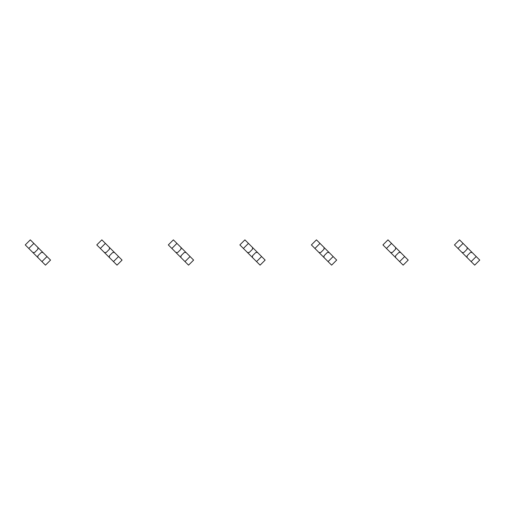 <?xml version="1.0" encoding="UTF-8"?>
<svg xmlns="http://www.w3.org/2000/svg" width="505" height="505" viewBox="0 0 505 505"><rect width="100%" height="100%" fill="white"/><g stroke="black" fill="none" stroke-linecap="round" stroke-linejoin="round"><path stroke-width="0.76" d="M33.848 243.397L28.791 248.454L25.25 244.912L30.306 239.856L33.848 243.397L37.894 247.444L37.894 249.211L34.605 252.5L32.838 252.5L45.482 265.144L50.544 260.088L47.003 256.546L41.94 261.603M28.791 248.454L32.838 252.5M37.894 247.444L42.957 252.5L41.183 252.5L37.894 255.789L37.894 257.556M42.957 252.5L47.003 256.546M105.381 243.397L100.325 248.454L96.783 244.912L101.846 239.856L109.434 247.444L109.434 249.211L106.145 252.5L104.371 252.5L117.015 265.144L122.077 260.088L118.536 256.546L113.48 261.603M100.325 248.454L104.371 252.5M109.434 247.444L114.49 252.5L112.716 252.5L109.434 255.789L109.434 257.556M114.49 252.5L118.536 256.546M176.92 243.397L171.858 248.454L168.316 244.912L173.379 239.856L180.967 247.444L180.967 249.211L177.678 252.5L175.904 252.5L188.554 265.144L193.611 260.088L190.069 256.546L185.013 261.603M171.858 248.454L175.904 252.5M180.967 247.444L186.023 252.5L184.256 252.5L180.967 255.789L180.967 257.556M186.023 252.5L190.069 256.546M248.454 243.397L243.397 248.454L239.856 244.912L244.912 239.856L252.5 247.444L252.5 249.211L249.211 252.5L247.444 252.5L256.546 261.603L260.088 265.144L265.144 260.088L261.603 256.546L256.546 261.603M243.397 248.454L247.444 252.5M252.5 247.444L257.556 252.5L255.789 252.5L252.5 255.789L252.5 257.556M257.556 252.5L261.603 256.546M319.987 243.397L314.931 248.454L311.389 244.912L316.446 239.856L319.987 243.397L324.033 247.444L324.033 249.211L320.744 252.5L318.977 252.5L331.621 265.144L336.683 260.088L333.142 256.546L328.08 261.603M314.931 248.454L318.977 252.5M324.033 247.444L329.096 252.5L327.322 252.5L324.033 255.789L324.033 257.556M329.096 252.5L333.142 256.546M391.52 243.397L386.464 248.454L382.923 244.912L387.985 239.856L395.566 247.444L395.566 249.211L392.284 252.5L390.51 252.5L403.154 265.144L408.217 260.088L404.675 256.546L399.619 261.603M386.464 248.454L390.51 252.5M395.566 247.444L400.629 252.5L398.855 252.5L395.566 255.789L395.566 257.556M400.629 252.5L404.675 256.546M463.06 243.397L457.997 248.454L454.456 244.912L459.518 239.856L467.106 247.444L467.106 249.211L463.817 252.5L462.043 252.5L474.694 265.144L479.75 260.088L476.209 256.546L471.152 261.603M457.997 248.454L462.043 252.5M467.106 247.444L472.162 252.5L470.395 252.5L467.106 255.789L467.106 257.556M472.162 252.5L476.209 256.546"/></g></svg>
